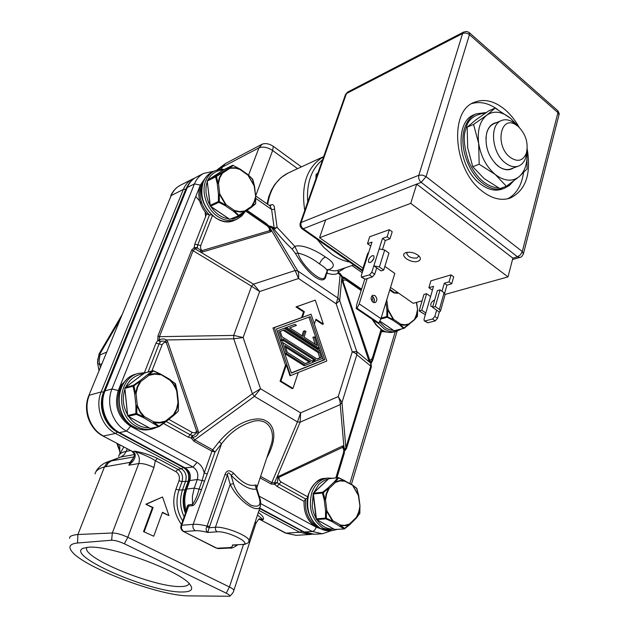 <?xml version="1.0" encoding="UTF-8"?>
<svg xmlns="http://www.w3.org/2000/svg" width="628" height="628" viewBox="0 0 628 628"><rect width="100%" height="100%" fill="white"/><g stroke="black" fill="none" stroke-linecap="round" stroke-linejoin="round"><path stroke-width="0.94" d="M334.316 251.365L336.655 253.006M342.755 278.063L342.488 276.72L341.868 276.995L340.188 274.742L338.045 273.266C335.43 274.719 331.89 274.711 327.416 273.235L326.16 274.483L325.854 274.185M343.555 278.212L341.868 276.995L341.718 279.272L342.857 279.711L342.888 280.849L342.244 281.077L341.718 279.272L339.677 300.522L356.767 351.562L356.845 354.726C356.39 353.8 354.859 352.818 352.253 351.806L356.767 351.562L369.397 362.042L370.01 360.904L371.266 361.508M319.762 528.109L317.595 527.112C308.474 521.122 304.494 511.749 305.655 498.985L307.108 498.208M196.336 248.358L197.318 247.377L197.867 248.476L201.761 250.674L202.522 251.946L200.591 252.087L194.97 248.806L193.102 250.705L191.666 250.077L194.178 247.565L194.97 248.806L196.336 248.358L195.936 247.644L194.178 247.565L194.766 244.237L206.643 213.936L209.446 214.988L197.757 244.881L197.318 247.377L195.936 247.644M393.442 330.336C390.506 330.171 387.751 329.221 385.176 327.494L379.43 321.826M373.778 302.468L374.217 298.944M271.115 444.875L269.514 449.679L271.115 444.875C275.307 432.857 269.797 418.711 254.992 420.909C241.639 424.214 230.484 431.86 221.511 443.855L215.019 452.011L212.719 449.829L211.942 451.226L193.974 441.28L191.289 438.061L192.733 437.457L192.655 436.122L191.666 436.303L191.289 438.061L188.165 437.135L163.516 423.476M243.224 212.923C242.62 215.059 233.64 219.894 231.504 218.944M209.862 204.877C208.527 203.221 207.256 199.186 206.062 192.765C205.741 188.322 206.141 184.695 207.256 181.869M313.702 492.847L318.875 484.306C323.114 480.867 326.065 479.25 327.745 479.431M149.111 427.809C144.935 427.754 141.206 426.828 137.917 425.015L137.108 424.559C134.031 422.746 131.244 420.108 128.764 416.654M181.437 524.498C173.634 513.155 171.805 501.395 175.942 489.236L179.004 480.805C180.032 476.833 178.98 473.771 175.848 471.62L155.352 460.685C151.301 457.953 144.346 454.782 134.494 451.179C138.835 454.091 140.256 458.22 138.764 463.55L112.326 532.984L111.658 540.229C115.01 540.268 119.242 541.454 124.352 543.77L226.221 593.177C229.016 594.575 230.186 595.603 229.746 596.255L187.835 595.87C157.322 595.336 82.872 566.927 71.686 551.251C68.083 546.533 70.03 543.785 77.55 543.008L77.896 534.522L104.468 466.934C98.659 468.48 95.527 470.812 95.079 473.928M527.198 148.969C531.374 174.019 525.754 190.378 510.329 198.04C501.45 201.023 492.093 198.754 482.249 191.234C453.809 170.541 448.667 111.658 473.952 102.45C483.937 98.376 494.315 100.786 505.085 109.688C510.47 114.335 515.117 120.152 519.034 127.123M497.305 109.272C488.56 103.11 480.082 101.202 471.871 103.549M417.997 261.264C410.853 263.846 398.403 254.866 406.073 252.605L406.073 252.605C410.453 251.679 414.637 252.691 418.625 255.643C421.145 258.194 420.933 260.071 417.997 261.264M407.439 252.299L406.74 253.453C408.114 256.946 411.505 258.461 416.914 257.998L418.609 256.326L418.507 255.533M434.709 299.854L434.56 299.886C431.42 301.699 430.259 303.874 431.067 306.425L432.755 306.676M372.333 255.62C369.233 257.606 368.008 259.851 368.667 262.363L370.127 262.575C373.236 260.604 374.461 258.359 373.809 255.839L372.333 255.62M373.864 258.438L371.478 261.79M372.977 302.217C370.52 299.43 370.481 297.107 372.883 295.246L375.018 295.662C377.475 298.457 377.499 300.781 375.097 302.633L372.977 302.217M371.768 296.031L372.506 296.408C374.5 298.284 374.892 300.349 373.691 302.586M504.088 188.4L502.243 189.067C495.225 191.485 487.838 189.711 480.09 183.761C457.961 167.566 454.115 121.879 473.944 114.791L474.258 114.657M513.531 167.927C509.434 170.596 504.81 170.361 499.653 167.213L497.627 165.737C488.199 156.608 484.541 145.704 486.653 133.05C488.38 126.958 491.685 123.481 496.56 122.601M494.063 123.653L493.875 123.732C490.358 125.325 487.948 128.52 486.637 133.317L485.884 138.521M495.288 163.555L499.456 167.024C503.562 169.576 507.408 170.196 511.011 168.869L518.367 166.122M526.908 151.089L525.817 157.471C524.38 161.804 521.962 164.662 518.571 166.043C514.277 167.574 509.755 166.451 505.006 162.691C491.669 152.596 489.338 124.744 501.348 120.592C504.747 119.194 508.405 119.579 512.315 121.746L516.75 125.113M518.249 126.479C525.848 134.204 528.556 143.066 526.397 153.075C523.014 161.058 517.511 162.424 509.905 157.149C494.77 145.555 500.445 114.94 515.659 124.65L518.249 126.479M326.866 271.163L327.07 270.535C326.772 269.169 324.244 266.963 319.495 263.925C312.147 258.265 305.004 254.67 298.065 253.131L294.799 246.364C303.379 243.837 318.098 251.852 325.406 257.009C334.653 262.637 335.76 266.861 328.719 269.671C332.605 270.919 335.548 271.163 337.566 270.393L353.76 264.961M269.71 227.391L295.152 270.503L297.798 270.966C298.685 272.678 298.928 275.19 298.512 278.502L259.639 291.525L251.561 286.203L253.516 284.186L259.639 291.525L243.146 337.534L233.742 338.814L166.459 339.96L165.164 341.349L161.734 341.059L160.446 341.797L159.324 339.905C161.985 338.625 164.363 338.641 166.459 339.96L167.7 341.781L198.213 430.981L198.346 433.147C197.545 435.4 195.669 436.837 192.733 437.457L194.758 439.867L212.719 449.829L219.203 441.672L221.511 443.855L193.173 524.341C196.619 524.09 201.258 524.67 207.091 526.068L224.918 474.682C226.637 470.058 229.573 469.618 233.726 473.355C242.016 482.712 249.135 486.622 255.094 485.083C256.656 484.792 257.103 485.734 256.444 487.901M269.428 205.544L271.155 204.799C273.329 204.116 274.491 205.631 274.617 209.328L277.105 227.367L274.193 228.2L274.083 229.228L277.105 227.367L294.799 246.364L292.153 249.088C286.195 243.476 280.174 236.858 274.083 229.228L271.775 227.634L269.506 227.022M260.612 476.393L271.948 482.681L274.499 482.877L277.026 477.139L277.984 478.434L277.223 482.594L279.036 484.18L305.655 498.985L304.046 501.364C303.732 513.217 307.799 521.837 316.237 527.206L321.473 529.011M344.27 448.604L343.54 447.568L343.814 445.77L340.227 404.597L341.985 402.47L356.845 354.726L370.74 366.1L370.708 363.243L369.397 362.042L368.746 360.339L342.244 281.077M118.614 432.566L184.357 467.923L193.024 467.036C197.286 469.948 198.715 474.116 197.302 479.533L189.813 480.546C191.226 475.176 189.805 471.055 185.566 468.166L119.446 432.598L126.511 431.091L130.593 426.224L197.066 462.389L193.024 467.036L126.511 431.091C112.702 424.057 105.661 403.702 111.98 388.96L105.041 390.875L187.325 187.466L194.445 183.894L111.98 388.96L118.284 390.53C113.888 405.672 117.993 417.573 130.593 426.224L137.94 428.712M205.262 178.093L200.348 185.087L118.284 390.53L121.534 384.744L126.063 380.262M69.59 538.345C69.229 536.351 72 535.072 77.896 534.522L112.326 532.984L111.603 540.229L77.55 543.008M182.371 591.992C151.756 592.997 65.775 555.945 82.888 548.385L88.179 547.255C109.633 544.743 182.301 571.692 190.3 584.951C193.581 589.598 190.943 591.945 182.371 591.992M86.805 547.373L86.578 548.142C83.838 558.692 155.069 587.502 180.487 586.544C185.645 586.513 188.51 585.508 189.067 583.538M106.548 462.31L111.352 460.905L120.882 456.996L107.113 462.082M221.519 169.222L222.351 167.095L218.411 169.591M123.771 447.073L119.312 454.829M177.057 391.307L174.859 383.143M175.393 383.928L169.85 379.43L169.843 380.128L169.67 379.406M173.775 415.328L178.164 411.316L173.807 414.943L173.548 414.606L176.507 409.103L177.983 402.76L178.446 402.768L177.198 391.244L175.471 383.716L170.023 379.783L174.199 384.94L177.167 391.236M165.682 421.843L173.666 415.469L173.548 414.606L165.509 421.058L159.834 422.432L153.923 421.922L153.083 422.919L153.923 421.922L144.416 416.67L140.185 411.552L137.289 405.366L136.056 393.552L135.562 393.481L133.937 385.796L133.042 386.181L134.698 393.732L135.562 393.481L137.179 386.903L140.35 381.267L140.751 381.589L137.65 387.099L136.056 393.552L134.698 393.732L135.923 405.547L137.289 405.366L135.923 405.547L135.883 413.562L136.826 413.671L136.402 414.386L143.584 417.675L144.087 417.063L136.826 413.671L136.81 405.531L140.311 412.667L143.404 416.403L144.087 417.063L144.416 416.67L143.584 417.675L158.437 426.53L165.604 421.529L165.509 421.058L165.604 421.529C161.828 423.099 157.887 423.398 153.789 422.416L159.339 426.451L150.602 428.382L158.978 426.616L165.596 421.945L159.355 426.412M359.915 506.058L359.844 513.351L356.437 517.276L358.682 512.04L360.017 506.035L358.698 495.453L356.476 487.956M356.296 518.045L358.933 512.212L359.97 506.152L358.392 495.5L352.402 484.926L356.814 488.403L358.69 495.374M349.961 524.443L356.516 517.935L356.437 517.276L349.474 524.011L344.858 525.346L340.745 525.11L339.929 525.989L340.745 525.11L332.919 520.793L326.85 510.752L325.532 499.927L326.639 493.883L328.994 488.623L335.493 482.359L335.274 481.943L338.649 477.932L338.107 477.547L344.843 481.197L340.078 480.915L335.493 482.359L334.496 481.684L327.989 487.948L328.994 488.623L328.64 488.333L323.294 492.713L325.108 499.872L326.23 493.718L328.64 488.333L327.989 487.948L322.698 492.211L313.403 493.176L313.144 494L322.439 493.043L322.698 492.211L323.294 492.713L322.439 493.043L324.276 500.076L325.587 510.909L326.85 510.752L325.587 510.909L325.485 518.139L326.395 518.273L325.932 518.869L332.102 521.672L332.644 521.162L326.395 518.273L326.45 510.925L332.644 521.162L332.919 520.793L332.102 521.672L344.073 528.878L350.094 523.681L350.141 524.372L346.209 525.589L340.627 525.565L344.866 528.462L344.395 528.949L335.242 529.435M165.596 421.945L173.705 415.438L176.829 409.33L178.328 402.862L178.391 410.743L178.446 402.768L177.983 402.76L176.743 391.236L175.714 388.544L172.888 383.622L169.843 380.128L160.572 374.319L153.42 370.983L148.773 374.869L149.009 375.309L147.996 374.626L154.59 373.636L160.532 374.045L160.572 374.767L154.708 374.107L149.009 375.309L140.751 381.589L139.738 380.898L133.387 385.309L133.937 385.796L140.35 381.267L139.738 380.898L152.533 370.771L153.42 370.983L152.533 370.771L144.778 372.985M254.34 186.069L252.346 178.862M248.044 174.71L252.762 179.286L254.489 185.888L247.715 174.647M251.679 207.107L255.557 203.708L244.622 211.024L239.668 211.597L234.48 210.474L233.687 211.455L234.48 210.474L226.104 204.744L219.721 193.903L218.505 183.282L218.057 183.18L216.417 176.499L222.1 172.873L222.469 173.179L219.816 177.732L218.505 183.282L217.241 183.478L218.057 183.18L219.392 177.528L222.1 172.873L221.496 172.637L207.53 180.322L207.24 181.052L215.577 176.908L215.867 176.17L216.417 176.499L215.577 176.908L217.241 183.478L218.458 194.099L219.721 193.903L218.458 194.099L218.395 201.525L219.29 201.572L218.858 202.326L225.303 205.725L225.805 205.081L219.29 201.572L219.298 194.021L225.805 205.081L226.104 204.744L225.303 205.725L233.687 211.455L238.295 215.592L244.708 211.479L244.622 211.024L244.614 212.005L244.708 211.479L240.398 212.091L234.362 210.929L239.072 215.616L229.793 219.329L238.844 215.718M385.945 302.413L386.903 309.8L388.08 309.635L386.903 309.8L386.793 316.559L393.324 319.644L387.719 309.769L387.649 316.63L387.193 317.266L392.806 320.186L393.575 319.322L392.806 320.186L399.816 324.974L403.443 328.365L408.906 323.954L408.883 324.723M404.204 328.24L408.961 324.362L404.22 325.241L401.104 324.731L400.586 324.119L399.816 324.974L400.476 324.535L404.157 328.311L394.761 330.736M325.108 499.872L324.276 500.076L325.108 499.872M344.701 480.483L344.843 481.197L352.614 485.279L358.698 495.453M233.208 165.439L239.731 168.956L233.31 165.509L229.401 168.123L229.62 168.524L228.655 167.982L235.233 167.762L239.747 169.332L235.343 168.163L231.01 168.226L229.62 168.524L222.469 173.179L221.496 172.637L233.153 165.407M173.705 415.438L178.124 411.371L178.25 410.641M169.85 379.43L160.532 374.045L153.468 370.771M329.135 478.717L337.778 477.704L334.496 481.684L335.274 481.943L339.944 480.483L344.803 480.765L338.633 477.696M356.775 488.505L352.175 484.871M359.726 513.775L359.813 506.042M356.571 517.872L359.86 513.186M244.669 211.966L251.608 207.169L251.6 206.204L254.136 201.651L255.714 196.352M247.974 174.655L239.778 168.853L239.747 169.332L247.95 175.133L254.136 185.778L255.651 196.328L254.411 201.91L251.608 207.169L255.659 203.715L255.651 196.328L255.557 203.708M414.331 319.833L416.45 314.573L417.51 309.471M416.388 302.429L417.573 309.494L416.662 314.785L414.551 319.683L404.157 328.311L394.039 330.744M386.746 299.799L388.08 309.635L393.575 319.322L400.586 324.119L404.856 324.817L408.906 323.954L414.668 319.299L417.4 316.174M224.039 169.599L207.515 180.33L224.039 169.599L232.509 165.352L233.31 165.509L232.462 165.376L224.172 169.536M252.754 179.498L248.036 174.71M255.651 196.431L254.505 185.896M239.095 215.592L251.608 207.169M417.228 316.708L417.534 309.494M119.838 451.901L117.821 443.91M119.87 453.212L119.72 444.922M121.816 315.123L99.193 353.69L99.373 354.836L97.678 359.648L97.772 363.416L97.497 362.395L99.067 353.894M285.567 347.166L309.141 362.018L310.522 361.681L305.396 363.722L287.326 352.371L285.041 345.596L310.522 361.681M305.184 363.588L309.141 362.018M316.936 358.918L319.785 357.787L318.004 352.489L319.393 352.135L321.175 357.442L317.14 359.051L282.066 336.789L280.229 331.364L284.46 329.81L319.393 352.135M283.204 330.273L318.004 352.489M97.772 363.416L99.836 364.617L101.862 363.793M132.288 451.611C136.088 456.132 134.125 455.065 132.853 459.052L128.897 465.199L130.985 463.056C133.874 461.195 137.807 454.123 132.83 451.642L132.1 451.501M127.523 414.708C122.978 406.442 122.107 397.964 124.901 389.281M125.781 387.107C129.611 379.296 135.46 374.869 143.341 373.825M256.522 488.152L256.365 489.134C249.677 490.028 241.246 485.42 231.065 475.294C228.937 472.303 227.736 472.17 227.454 474.909L224.918 474.682M260.494 505.838L260.078 507.141C256.64 513.068 238.31 501.317 230.186 484.353L215.443 527.277L209.085 527.748L207.837 532.458C205.96 530.903 205.607 528.996 206.769 526.743L207.091 526.068L209.65 526.39L209.085 527.748L206.769 526.743M233.726 473.355L231.065 475.294L233.522 483.678C235.759 491.363 241.521 498.522 250.815 505.148C258.838 507.824 261.586 505.289 259.05 497.541L259.882 498.679M319.785 357.787L321.175 357.442M315.963 518.171C314 514.583 312.752 510.556 312.202 506.082L313.129 494.668M301.409 166.883L273.321 146.332C269.271 143.718 265.573 142.996 262.237 144.15L258.956 147.855L248.562 175.165M109.712 461.258L106.572 463.464L104.468 466.934L130.859 462.232L130.985 463.056M168.956 515.58L162.471 512.267L153.719 536.234L143.545 531.594L152.416 507.581L153.13 507.51L145.829 504.229L162.55 496.984L168.956 515.58L162.33 512.636M162.55 496.984L146.536 504.151M153.13 507.51L144.259 531.539M258.909 519.262L260.871 519.78L258.964 519.238M235.877 545.143L232.368 545.002L241.678 544.515C254.105 544.28 227.972 530.731 216.998 531.822L215.443 529.93L215.443 527.277C224.769 526.154 250.023 536.39 248.978 540.818L248.766 541.493M282.741 342.55L286.407 353.399L285.034 353.752L281.383 342.927L282.741 342.55L313.615 362.058L305.42 365.323L286.407 353.399M312.705 360.605L314.259 361.587L322.721 358.423L320.264 351.131L284.437 328.201L278.62 330.336L281.831 339.834L283.44 340.855L282.749 338.822L315.617 359.656L312.705 360.605L315.617 359.656M315.649 361.241L314.094 360.26M294.893 324.37L285.175 327.832L294.893 324.37L296.471 325.39L289.704 327.879L302.979 336.396L304.855 330.799L303.481 331.192L301.95 335.737M304.855 330.799L305.962 331.513L304.093 337.11L317.164 345.502L314.259 336.875L315.805 337.872L319.377 348.485L286.541 327.431M143.545 531.594L153.719 536.234M152.416 507.581L145.829 504.229M208.009 180.008C210.199 174.733 216.401 169.858 223.128 170.188M259.05 497.541L255.094 485.083M186.233 511.059C184.106 503.554 184.279 496.222 186.759 489.063L194.24 488.121L197.302 479.533L202.13 480.522L204.186 473.072L207.287 473.881L204.555 481.017L202.13 480.522L199.084 489.126C197.341 495.822 195.151 500.916 192.513 504.425L192.443 496.089L194.24 488.121L201.51 489.636L204.555 481.017M285.034 353.752L304.038 365.661L305.42 365.323M278.62 330.336L284.437 328.201M281.831 339.834L280.465 340.219L277.262 330.728M314.228 359.993L283.283 340.407M280.465 340.219L282.074 341.232L283.44 340.855M314.259 336.875L312.877 337.252L315.24 344.27M285.175 327.832L317.988 348.838L319.377 348.485M258.312 512.495C262.63 515.557 264.239 517.967 263.14 519.709L257.472 515.054M186.595 510.046C186.744 506.82 187.466 505.077 188.745 504.818L192.513 504.425L192.38 505.681C194.413 505.783 197.459 500.438 201.51 489.636M241.678 544.515L232.368 545.002C232.894 546.588 231.646 547.467 228.623 547.647L216.927 548.228L183.235 531.382C181.107 529.969 180.369 528.062 181.021 525.667L181.782 525.259L188.612 506.074L187.285 508.099L181.076 525.518M192.655 436.122L192.529 435.487L191.666 436.303M166.208 421.451L190.182 434.788L192.529 435.487L194.005 435.259L196.501 432.912L196.737 431.522L198.213 430.981M304.046 501.364L277.042 486.394L274.617 484.282L277.223 482.594L274.499 482.877L274.617 484.282L271.202 484.047L297.444 421.938L300.616 412.839L260.518 388.763L254.419 396.354L252.385 393.725L260.518 388.763L243.146 337.534L233.726 335.399L251.561 286.203L193.102 250.705L159.426 336.671L233.726 335.399L233.742 338.814L252.385 393.725L198.346 433.147L196.501 432.912M291.306 372.906L323.373 360.072L308.929 317.109M343.54 447.568L342.66 447.348L342.543 445.998L343.814 445.77L344.458 449.303M344.317 453.157L344.23 448.478M336.844 477.696L344.348 453.055L343.642 452.27L343.775 449.797L342.66 447.348L278.754 477.406L277.984 478.434M132.83 451.642L134.494 451.179C141.928 452.293 149.535 454.696 157.33 458.377L177.818 469.344L181.406 468.802C185.629 471.667 187.042 475.773 185.629 481.111L182.575 489.589C179.475 498.852 180.001 507.95 184.161 516.875M193.974 441.28L194.758 439.867L254.419 396.354L297.444 421.938L300.153 422.157L277.026 477.139L342.543 445.998M144.495 372.475L155.972 343.194L157.824 340.36L157.934 336.043L159.426 336.671L159.324 339.905L157.824 340.36L160.446 341.797L159.065 343.924L148.106 371.988M168.799 419.371L192.215 432.425L194.523 432.857L196.737 431.522L166.2 342.291L167.7 341.781M151.945 370.889L162.157 344.654L163.673 342.762L166.2 342.291L165.164 341.349M219.203 441.672C238.177 419.331 257.998 416.482 265.142 420.438C273.007 424.018 279.146 435.228 266.79 457.851M277.042 486.394L281.038 481.966L279.389 480.232L278.596 476M310.279 316.614L324.77 359.726L291.376 373.103L276.469 328.97L310.279 316.614M323.373 360.072L324.77 359.726M344.544 449.742L345.855 447.811L346.53 448.447L344.639 451.077M211.581 214.902L209.446 214.988C200.748 205.701 198.11 195.543 201.541 184.514L204.155 179.906M386.667 332.039L381.463 331.537L372.655 360.472L371.329 362.984L370.708 363.243L370.638 362.325L373.016 358.886M370.913 361.846L371.376 366.783L370.74 366.1L345.855 447.811L341.985 402.47L338.209 396.613L300.616 412.839L300.153 422.157L340.227 404.597C340.439 402.383 339.764 399.722 338.209 396.613L352.253 351.806L336.168 303.779L298.512 278.502L295.152 270.503L253.516 284.178L200.591 252.087L200.528 250.368M304.344 311.637L302.421 317.328L311.08 314.22L274.31 327.596L290.529 375.615L289.979 375.748L286.337 364.962L280.904 381.055L280.08 381.251L285.512 365.166L272.96 327.989L301.597 317.572L303.52 311.881L304.344 311.637L296.809 306.692L295.984 306.943L315.295 300.129L296.809 306.692M315.743 319.887L322.509 324.323L323.341 324.087L315.955 319.244L314.369 324.017M323.341 324.087L315.295 300.129M311.08 314.22L326.811 361.029L290.529 375.615M298.269 372.506L292.986 388.434L280.904 381.055M346.303 279.099L346.515 280.433L344.646 279.876L342.888 280.849L370.01 360.904M188.628 184.145L185.762 189.177L103.636 391.998C97.576 406.057 104.287 425.431 117.499 432.127L183.454 467.593C188.165 470.788 189.734 475.365 188.172 481.315L185.119 489.801C182.458 497.604 182.552 505.446 185.417 513.351M259.623 508.539L304.109 532.277M381.8 330.061L373.056 358.769L372.412 357.905L371.297 359.593L368.746 360.339M212.397 215.639L200.756 245.524L200.536 248.029L201.761 250.674L269.71 230.641L270.456 231.842L202.522 251.946M245.815 211.173L267.504 226.088L269.098 227.94L269.71 230.641L270.166 228.427M270.456 231.842L271.579 231.104L270.252 229.84M268.651 225.868L271.893 226.614L271.775 227.634L297.798 270.966L337.856 298.01L336.168 303.779L339.677 300.522L337.856 298.01L340.25 273.722L342.488 276.72L345.015 277.78L361.587 289.186M286.337 364.962L285.512 365.166M274.31 327.596L272.96 327.989M302.421 317.328L301.597 317.572M303.52 311.881L295.984 306.943M280.08 381.251L292.153 388.622L292.986 388.434M372.051 319.205L376.086 325.021M213.928 171.216L203.613 173.414C199.476 175.612 196.423 179.106 194.445 183.894L200.348 185.087C197.059 195.159 199.155 204.775 206.643 213.936M361.469 289.539L346.436 279.193L343.453 278.212L342.857 279.711M271.893 226.614L274.193 228.2L271.618 209.469L269.977 205.929M325.594 274.954L325.116 276.399C323.2 285.646 300.522 264.372 298.065 253.131L295.427 253.476L292.153 249.088M326.16 274.483C325.594 287.42 308.442 275.896 295.427 253.476M327.416 273.235C326.717 271.61 327.157 270.425 328.719 269.671L327.643 269.608M345.196 267.834L338.107 272.238L338.209 270.181M338.06 270.228L338.045 273.266L338.107 272.238L340.25 273.722M255.777 198.417L271.618 209.469L274.617 209.328M322.564 159.771C311.37 169.003 306.409 183.093 307.696 202.043M315.892 178.737L316.088 174.38L317.949 172.896M316.088 174.38L317.674 173.666M526.9 151.277C527.771 162.676 525.196 171.138 519.175 176.649C512.197 181.987 504.213 181.257 495.217 174.466C486.378 166.828 480.86 156.451 478.662 143.341C477.17 130.334 479.87 120.953 486.755 115.183C494.024 110.308 502.007 111.384 510.713 118.409L517.26 125.576M519.223 127.366L510.713 118.409L495.147 108.087L486.755 115.183L473.551 124.43L478.662 143.341L479.172 164.222L472.751 166.726L467.695 147.823L467.185 127.154L473.551 124.43M526.908 151.152L527.088 168.901L519.175 176.649L506.388 186.265L495.217 174.466L479.172 164.222M495.147 108.087L488.78 110.85L475.836 119.893L467.185 127.154M472.751 166.726L484.149 178.603L499.904 188.596L506.388 186.265M357.042 308.262L378.857 323.02L378.017 323.239L356.209 308.497L357.042 308.262L359.2 303.858L380.968 318.655L378.857 323.02M376.721 267.858L374.704 274.263L371.807 272.222L373.833 265.817L381.031 270.904L383.7 270.048L388.975 253.108L384.697 250.03L379.179 248.884L373.833 265.817L379.383 266.986L384.697 250.03M383.7 270.048L379.383 266.986M362.678 271.265L362.332 270.236L363.322 269.263L368.683 252.487L367.686 253.484L362.435 269.899M419.135 310.931L423.939 294.461L426.593 293.708L421.796 310.216L419.135 310.931L425.337 314.738M445.079 294.736L444.09 292.766L439.357 309.439L435.298 306.574L432.574 307.304L436.625 310.169L434.827 316.465L432.527 319.008L425.093 320.932L424.19 320.751L424.026 319.275L430.588 296.549L426.593 293.708M444.09 292.766L440.079 289.877L435.298 306.574M421.796 310.216L425.831 313.034M432.574 307.304L437.355 290.646L440.079 289.877M439.357 309.439L440.456 311.041L439.31 312.069L436.625 310.169M364.735 279.287L356.696 304.588L356.209 308.497M367.207 278.565L359.2 303.858M380.968 318.655L394.808 273.447L384.846 266.366M374.704 274.263L372.373 276.924L365.127 279.224L361.579 277.223M371.807 272.222L369.476 274.899L361.383 277.081L361.288 275.614L363.322 269.263M368.683 252.487L371.996 242.118L367.474 243.711L370.292 245.736L370.905 245.517M367.474 243.711L369.711 236.74L389.36 229.691L387.138 236.78L382.476 238.428L379.179 248.884M389.36 229.691L392.202 231.771L389.98 238.852L387.138 236.78M389.98 238.852L385.317 240.485L382.476 238.428M385.317 240.485L382.633 249.033M439.31 312.069L437.528 318.357L435.228 320.9L427.786 322.8L424.402 320.9M430.588 296.549L433.54 286.352L428.9 287.695L431.53 289.587L432.7 289.249M428.9 287.695L430.894 280.842L451.045 274.883L449.067 281.862L444.294 283.244L442.01 291.266M449.067 281.862L451.72 283.793L453.691 276.822L451.045 274.883M451.72 283.793L446.94 285.159L444.294 283.244M446.94 285.159L444.648 293.245M507.66 198.809C516.349 194.225 521.633 185.543 523.501 172.747M410.759 203.346L507.997 276.901L512.872 258.147L416.702 184.098L410.759 203.346L319.566 237.722L362.992 268.156M319.566 237.722L325.642 219.926L421.176 182.332C419.049 180.369 418.272 178.014 418.845 175.259L422.456 175.071L426.09 176.649L421.176 182.332L517.496 256.781L520.447 254.795L522.292 251.53L523.375 254.034M390.522 287.451L413.177 303.324L422.079 300.843M507.997 276.901L445.166 294.406M513.374 181.225L509.339 185.503L504.433 188.274C497.415 190.692 490.028 188.918 482.273 182.952C467.672 171.789 459.029 145.288 464.547 128.457C466.824 121.243 470.67 116.368 476.103 113.849L473.944 114.791M511.451 182.646L507.33 185.912L501.968 187.858M498.993 188.117C486.457 186.924 476.377 178.124 468.747 161.726C463.935 146.811 462.985 135.868 465.89 128.913L465.945 128.716C467.617 119.681 474.132 114.461 485.499 113.048M317.14 239.362L323.86 247.448L332.243 254.591C337.895 258.493 343.681 260.981 349.6 262.049M396.237 331.403L393.764 332.031C389.807 333.036 385.804 332.283 381.761 329.779L376.698 325.343L372.961 319.825M134.314 427.142L131.786 425.965C119.194 417.314 115.081 405.405 119.453 390.239L123.575 383.347M236.74 219.29L234.519 220.255C228.404 222.791 222.037 221.943 215.42 217.704C203.613 208.151 199.508 196.423 203.095 182.52C204.869 177.834 207.742 174.443 211.707 172.347L211.958 172.213M332.314 530.479L329.967 530.621L320.657 528.525C309.596 520.847 305.601 509.434 308.654 494.275C311.653 485.067 316.999 479.776 324.684 478.426L325.084 478.379M401.002 329.19L396.496 331.333C392.367 332.369 388.214 331.521 384.03 328.774L378.252 323.177M372.098 301.377L372.946 296.761M152.007 429.034L150.147 429.426C144.989 430.541 139.887 429.842 134.855 427.346L134.251 427.024C113.244 416.906 114.704 379.1 135.97 374.092L136.512 373.935M245.022 211.722L241.552 216.158L237.023 219.164C230.9 221.7 224.526 220.844 217.892 216.597C206.471 209.25 200.677 191.297 206.086 179.938C207.915 175.918 210.608 172.975 214.156 171.106L211.707 172.347C207.633 174.513 204.697 177.959 202.899 182.693M229.039 218.889C221.817 217.963 215.765 213.858 210.867 206.573M337.417 529.388L332.738 530.448L323.412 528.344C311.841 520.11 307.987 508.146 311.865 492.478C315.052 484.11 320.241 479.313 327.424 478.096L332.4 478.214M158.334 426.75L152.612 428.908C147.203 430.07 141.897 429.262 136.676 426.498L135.821 426.004C115.489 415.187 117.514 378.331 138.38 373.401L135.97 374.092C114.163 379.343 113.181 417.651 134.62 427.307M226.221 593.177L229.424 586.976C232.289 588.405 233.757 589.551 233.851 590.414L233.749 590.72M112.326 532.984C116.408 533.007 121.573 534.436 127.814 537.293L229.424 586.976L243.413 544.735M124.352 543.77L127.814 537.293L153.939 467.522C147.918 464.587 142.854 463.26 138.764 463.55L128.897 465.199L129.925 462.522L133.654 457.616M185.119 489.801L178.972 490.036C175.424 501.003 176.672 511.302 182.709 520.934M118.676 456.485C119.163 453.958 121.667 452.254 126.189 451.375L127.154 448.871M133.042 386.181L133.387 385.309L125.223 387.539L124.878 388.402L133.042 386.181M149.943 428.233L128.183 416.309L136.402 414.386L135.883 413.562L127.665 415.485L128.065 416.231M325.932 518.869L325.485 518.139L316.135 518.846L316.575 519.576L325.932 518.869M218.858 202.326L218.395 201.525L210.003 205.442L210.474 206.227L218.858 202.326M127.665 415.524L124.878 388.449M125.145 387.602L144.503 373.016L152.761 370.653L160.532 374.045M380.796 319.008L387.193 317.266L386.793 316.559L381.141 318.098M334.489 529.388L316.418 519.45M316.135 518.83L313.144 494M313.27 493.349L328.774 478.646L338.586 477.618L352.402 484.926M134.298 454.578L120.882 456.996L124.054 454.798L126.189 451.375L130.381 450.59M133.952 456.894L111.352 460.905L108.126 463.134L105.928 466.62M144.197 373.181L125.176 387.562L124.815 388.434L127.602 415.508L128.104 416.293L149.982 428.28M328.318 478.929L313.325 493.208M262.237 144.15L225.279 163.641L222.351 167.095L258.956 147.855C263.03 146.379 267.599 147.258 272.654 150.492L255.674 195.834M100.354 367.466L99.059 361.116L100.009 354.922L99.373 354.836L119.83 319.966M229.652 219.227L210.333 206.11M210.027 205.56L207.256 181.186M209.65 526.39L227.454 474.909L230.186 484.353L233.522 483.678M393.968 330.626L379.814 321.034M333.774 529.027C327.18 529.412 321.583 526.342 316.975 519.819M273.321 146.332L272.654 150.492L297.562 168.657M205.584 216.652L205.16 212.162M201.878 203.527L195.771 196.54M106.658 352.104L100.009 354.922M216.998 531.822L207.837 532.458C202.601 531.115 198.44 530.534 195.363 530.723C193.173 529.286 192.443 527.159 193.173 524.341L181.782 525.259C181.052 528.038 181.775 530.142 183.941 531.547L195.363 530.723M210.356 206.22L207.169 181.139L207.491 180.354M255.258 521.774L255.855 523.548M229.746 596.255C232.336 593.79 233.71 591.835 233.851 590.414L255.981 523.171C258.422 519.364 259.678 517.974 259.749 519.011L263.14 519.709L260.871 519.78M183.439 531.484L216.197 548.048L218.638 548.589L230.343 548.016L228.623 547.647M102.953 435.997L132.61 451.524L102.78 435.903C89.286 428.995 82.684 409.903 88.791 395.671L171.193 195.559L88.846 395.53M157.33 458.377L155.352 460.685L153.939 467.522M258.995 510.423L299.713 532.269L285.976 533.133L260.275 519.694M192.215 432.425L188.165 437.135M192.38 505.681L188.612 506.074L188.745 504.818M197.066 462.389C200.889 464.634 203.26 468.198 204.186 473.072L211.942 451.226L215.019 452.011L207.287 473.881M281.038 481.966L307.767 496.874M180.542 185.166L180.267 185.299C176.185 187.466 173.155 190.888 171.193 195.559L183.345 189.46L101.163 391.951L89.349 395.216C83.1 409.527 89.937 429.238 103.471 436.02L115.497 433.446L181.406 468.802L183.454 467.593M175.848 471.62L177.818 469.344C182.026 472.201 183.431 476.283 182.026 481.605L188.172 481.315M179.004 480.805L182.026 481.605L178.972 490.036L175.942 489.236M285.355 533.039L295.992 535.339L285.136 532.921L260.463 519.796M343.642 452.27L335.854 477.814M321.952 533.792L314.33 534.247L304.211 531.987L312.257 531.484C313.976 531.131 315.303 529.71 316.237 527.206L259.066 496.104M331.82 530.511L322.415 533.769L312.257 531.484L260.722 503.632M271.202 484.047L260.11 477.9M194.649 178.117L192.474 179.09C188.361 181.272 185.315 184.726 183.345 189.46L185.762 189.177M103.636 391.998L101.163 391.951C94.875 406.489 101.822 426.53 115.497 433.446L117.499 432.127M301.848 531.241L299.713 532.269L309.808 534.514L311.818 534.263M259.662 508.413L304.211 531.987L259.772 508.083M185.684 512.589C183.086 504.92 183.07 497.313 185.629 489.754L186.759 489.063L189.813 480.546L188.683 481.26L185.715 489.518M119.446 432.598C105.724 425.643 98.737 405.484 105.041 390.875L104.13 391.629C99.012 408.891 103.746 422.487 118.323 432.417L119.446 432.598M162.157 344.654L155.972 343.194M200.756 245.524L194.766 244.237M372.412 357.905L381.063 329.519M104.232 391.385L186.304 188.604L187.325 187.466C189.295 182.709 192.349 179.239 196.462 177.057L196.737 176.915M157.934 336.043L191.666 250.077M346.515 280.433L361.163 290.505M371.376 366.783L346.53 448.447M344.356 453.024L336.969 477.68M349.867 483.466L395.255 331.655M267.402 224.777L267.504 226.088M385.537 331.717L381.581 330.768M247.055 210.317L266.28 223.56L268.486 225.695M344.898 278.424L345.015 277.78M362.215 272.709L351.97 265.558M288.723 172.739L288.252 172.959C277.042 178.588 270.173 189.036 267.669 204.312M255.69 195.936L270.323 206.172L271.155 204.799M319.495 263.925C320.869 260.534 322.839 258.234 325.406 257.009M323.671 156.631C307.147 166.64 300.836 184.577 304.737 210.451M369.476 274.899L372.373 276.924M365.127 279.224L362.238 277.215M435.228 320.9L432.527 319.008M434.827 316.465L437.528 318.357M427.786 322.8L425.093 320.932M469.069 32.444L469.461 34.673C467.224 33.001 464.932 32.625 462.593 33.551L463.802 31.965L347.645 92.073L345.424 94.781L300.255 223.191M346.444 93.556L462.593 33.551L418.845 175.259L301.118 222.493L346.444 93.556M301.118 222.493C300.514 224.965 301.212 227.053 303.222 228.749L301.77 228.623L300.168 226.355L300.035 223.929L301.118 222.493M512.872 258.147L517.496 256.781L519.968 257.394C521.271 257.323 522.449 256.036 523.501 253.508L559.014 114.798L557.947 112.655L469.461 34.673L426.09 176.649L522.292 251.53L557.947 112.655L557.774 110.716L469.108 32.475L466.792 31.447L463.802 31.965M557.366 110.347L557.774 110.716C559.046 112.726 559.462 114.084 559.014 114.798L558.857 115.419M325.642 219.926L303.222 228.749L362.356 270.111M389.713 290.089L393.301 292.593L397.265 293.331L393.615 292.821M389.925 289.398L394.863 292.852L397.241 292.153M218.897 202.271L218.379 201.533M393.764 332.031C389.635 333.052 385.529 332.298 381.439 329.763M329.967 530.621C315.342 532.379 302.947 511.239 308.364 494.448M237.023 219.164L241.662 216.095L245.195 211.605M87.967 417.385L87.057 413.656M406.913 252.903L406.74 253.453M526.397 153.075L525.817 157.471M83.548 548.095L82.888 548.385M86.578 548.142L86.876 547.365M334.559 529.459L344.395 528.949L350.134 524.388M210.372 206.235L229.675 219.321L238.946 215.679L244.614 212.005M414.551 319.683L417.447 316.198L417.573 309.494L416.623 302.358M95.817 472.02C96.084 470.45 100.582 464.492 106.54 462.318M149.998 428.296L150.602 428.382M334.536 529.443L316.504 519.568M313.301 493.223L316.481 519.552M225.264 163.649L217.005 169.953M118.88 449.114L116.91 443.423M99.02 370.724L97.63 363.133M242.918 544.774C247.314 543.699 249.332 542.38 248.978 540.818L260.078 507.141C260.918 503.248 260.808 500.273 259.741 498.232L256.428 487.077L256.161 488.882M146.222 372.522L138.38 373.401M394.015 330.728L379.791 321.081M216.346 548.118L218.638 548.589M230.343 548.016C231.285 548.605 233.624 547.624 237.368 545.065M327.424 478.096L324.684 478.426C318.584 478.246 313.144 483.568 308.379 494.393M224.502 169.364L219.141 169.45L214.156 171.106M134.682 427.338C139.746 429.85 144.903 430.549 150.147 429.426M271.115 444.883L256.609 488.419M170.643 196.062C172.676 191.242 175.887 187.654 180.267 185.299L192.474 179.09M309.345 534.546L295.992 535.339M202.875 182.764C194.79 202.02 217.578 229.055 234.519 220.255M381.353 329.716L376.376 325.367L372.435 319.471M303.23 531.837L308.654 533.831L314.33 534.247M184.679 468.095C188.667 470.859 190.025 475.168 188.769 481.017M186.445 188.267C188.541 183.25 191.885 179.514 196.462 177.057L203.613 173.414M351.429 484.369L397.124 331.152M270.197 228.506L267.512 224.855L246.726 210.545M327.816 269.42L325.602 274.931M267.065 203.896L268.737 196.784L271.335 190.237L274.805 184.381L281.093 177.543L288.252 172.959L323.679 156.592M515.659 124.65L512.315 121.746M501.348 120.592L493.875 123.732M486.292 112.514L476.103 113.849M445.174 294.383L440.456 311.041M347.645 92.073L345.549 94.42M509.873 198.197L510.329 198.04M362.584 271.131L302.06 228.82M519.968 257.394L512.495 259.584M398.435 292.993L397.265 293.331M219.007 202.106L218.403 201.25"/></g></svg>
